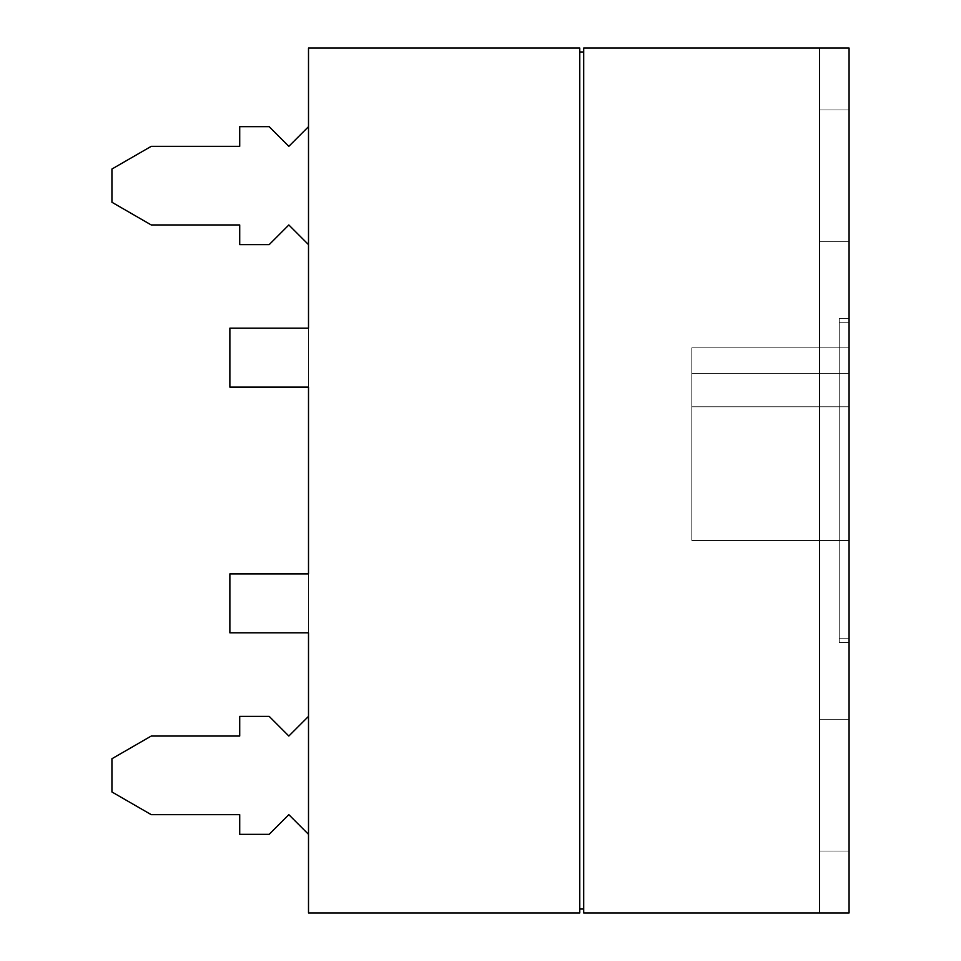 <?xml version="1.0" encoding="UTF-8"?>
<svg xmlns="http://www.w3.org/2000/svg" width="961" height="961" viewBox="0 0 961 961"><rect width="100%" height="100%" fill="white"/><g stroke="black" fill="none" stroke-linecap="round" stroke-linejoin="round"><path stroke-width="0.72" stroke-dasharray="4.8 3.6" d="M819.577 851.026L849.068 851.026L849.068 719.333L849.068 851.026L849.068 719.333L849.068 851.026L819.577 851.026L819.577 719.333L819.577 851.026L819.577 719.333L819.577 851.026L849.068 851.026L819.577 851.026M819.577 241.667L849.068 241.667L849.068 109.974L849.068 241.667L849.068 109.974L849.068 241.667L819.577 241.667L819.577 109.974L819.577 241.667L819.577 109.974L819.577 241.667L849.068 241.667L819.577 241.667M308.505 244.623L288.841 224.958L269.188 244.623L239.709 244.623L269.188 244.623L288.841 224.958L308.505 244.623L288.841 224.958L269.188 244.623L288.841 224.958L308.505 244.623L288.841 224.958L308.505 244.623L288.841 224.958L269.188 244.623L239.709 244.623L239.709 224.958L239.709 244.623L239.709 224.958L151.249 224.958L239.709 224.958L239.709 244.623L239.709 224.958L151.249 224.958L239.709 224.958L239.709 244.623L239.709 224.958L151.249 224.958L239.709 224.958L151.249 224.958L111.932 202.266L111.932 169.028L151.249 146.336L111.932 169.028L111.932 202.266L151.249 224.958L111.932 202.266L111.932 169.028L151.249 146.336L111.932 169.028L111.932 202.266L151.249 224.958L111.932 202.266L111.932 169.028L151.249 146.336L111.932 169.028L111.932 202.266L151.249 224.958L111.932 202.266L111.932 169.028L151.249 146.336L239.709 146.336L239.709 126.672L239.709 146.336L239.709 126.672L239.709 146.336L239.709 126.672L239.709 146.336L239.709 126.672L269.188 126.672L288.841 146.336L308.505 126.672L308.505 244.623L308.505 126.672L308.505 244.623L308.505 126.672L308.505 244.623L308.505 126.672L308.505 244.623L308.505 126.672L288.841 146.336L308.505 126.672L288.841 146.336L269.188 126.672L288.841 146.336L308.505 126.672L288.841 146.336L269.188 126.672L288.841 146.336L308.505 126.672M308.505 716.377L288.841 736.042L308.505 716.377L288.841 736.042L269.188 716.377L239.709 716.377L269.188 716.377L288.841 736.042L308.505 716.377L288.841 736.042L269.188 716.377L239.709 716.377L269.188 716.377L288.841 736.042L308.505 716.377L288.841 736.042L269.188 716.377L239.709 716.377L269.188 716.377L288.841 736.042L269.188 716.377L239.709 716.377L239.709 736.042L151.249 736.042L239.709 736.042L239.709 716.377L239.709 736.042L151.249 736.042L239.709 736.042L239.709 716.377L239.709 736.042L151.249 736.042L239.709 736.042L239.709 716.377L239.709 736.042L151.249 736.042L111.932 758.734L151.249 736.042L111.932 758.734L111.932 791.972L151.249 814.664L239.709 814.664L151.249 814.664L239.709 814.664L151.249 814.664L239.709 814.664L151.249 814.664L111.932 791.972L111.932 758.734L111.932 791.972L111.932 758.734L151.249 736.042L111.932 758.734L151.249 736.042L111.932 758.734L111.932 791.972L151.249 814.664L111.932 791.972L151.249 814.664L111.932 791.972L111.932 758.734L111.932 791.972L151.249 814.664L239.709 814.664L239.709 834.328L239.709 814.664L239.709 834.328L239.709 814.664L239.709 834.328L239.709 814.664L239.709 834.328L269.188 834.328L288.841 814.664L269.188 834.328L288.841 814.664L308.505 834.328L308.505 716.377L308.505 834.328L308.505 716.377L308.505 834.328L308.505 716.377L308.505 834.328L308.505 716.377L308.505 834.328L288.841 814.664L269.188 834.328L288.841 814.664L308.505 834.328L288.841 814.664L269.188 834.328L239.709 834.328L269.188 834.328L239.709 834.328L269.188 834.328L239.709 834.328L269.188 834.328L288.841 814.664L308.505 834.328M308.505 573.873L229.871 573.873L308.505 573.873L229.871 573.873L308.505 573.873L229.871 573.873L308.505 573.873L229.871 573.873L308.505 573.873L229.871 573.873L308.505 573.873L229.871 573.873L308.505 573.873L229.871 573.873L308.505 573.873L229.871 573.873L229.871 632.843L229.871 573.873L229.871 632.843L229.871 573.873L229.871 632.843L229.871 573.873L229.871 632.843L229.871 573.873L229.871 632.843L229.871 573.873L229.871 632.843L229.871 573.873L229.871 632.843L229.871 573.873L229.871 632.843L308.505 632.843L308.505 573.873L308.505 912.95L579.771 912.95L579.771 909.022L583.699 909.022L583.699 51.978L583.699 909.022L583.699 51.978L579.771 51.978L579.771 48.05L579.771 51.978L583.699 51.978L579.771 51.978L579.771 48.05L308.505 48.05L579.771 48.05L308.505 48.05L308.505 632.843L308.505 48.05L308.505 387.127L308.505 48.05L308.505 387.127L308.505 328.157L229.871 328.157L229.871 387.127L308.505 387.127L308.505 912.95L308.505 387.127L229.871 387.127L229.871 328.157L308.505 328.157L229.871 328.157L229.871 387.127L308.505 387.127L229.871 387.127L229.871 328.157L308.505 328.157L229.871 328.157L229.871 387.127L308.505 387.127L229.871 387.127L229.871 328.157L308.505 328.157L229.871 328.157L229.871 387.127L308.505 387.127L229.871 387.127L308.505 387.127L229.871 387.127L229.871 328.157L229.871 387.127L229.871 328.157L308.505 328.157L229.871 328.157L308.505 328.157L229.871 328.157L229.871 387.127L308.505 387.127L229.871 387.127L229.871 328.157L308.505 328.157L229.871 328.157L229.871 387.127L308.505 387.127M819.577 912.95L583.699 912.95L583.699 48.05L819.577 48.05L819.577 912.95L819.577 48.05L849.068 48.05L849.068 912.95L819.577 912.95L819.577 48.05M583.699 909.022L579.771 909.022L583.699 909.022L579.771 909.022L579.771 48.05L308.505 48.05L579.771 48.05L308.505 48.05L579.771 48.05L579.771 912.95L308.505 912.95L579.771 912.95L308.505 912.95L579.771 912.95L308.505 912.95L579.771 912.95L579.771 909.022L579.771 912.95L579.771 909.022L583.699 909.022L579.771 909.022L579.771 912.95L579.771 909.022L583.699 909.022L583.699 51.978L583.699 909.022L583.699 51.978L583.699 909.022L583.699 51.978L579.771 51.978L583.699 51.978L579.771 51.978L579.771 48.05L579.771 51.978L583.699 51.978M849.068 406.791L849.068 540.454L849.068 347.822L849.068 540.454L849.068 347.822L849.068 540.454L849.068 347.822L849.068 540.454L849.068 347.822L849.068 540.454L849.068 347.822L849.068 540.454L849.068 347.822L849.068 540.454L849.068 347.822L849.068 540.454L849.068 347.822L849.068 540.454L849.068 347.822L849.068 540.454L849.068 347.822L849.068 540.454L849.068 347.822L849.068 540.454L849.068 347.822L849.068 540.454L849.068 347.822L849.068 540.454L849.068 347.822L849.068 540.454L849.068 347.822L849.068 540.454L849.068 347.822L849.068 540.454L849.068 347.822L849.068 540.454L849.068 347.822L849.068 540.454L849.068 347.822L849.068 540.454L849.068 347.822L849.068 540.454L849.068 347.822L849.068 540.454L849.068 347.822L849.068 406.791L691.812 406.791L849.068 406.791L691.812 406.791L691.812 540.454L691.812 406.791L849.068 406.791L691.812 406.791L691.812 373.373L691.812 406.791L849.068 406.791L691.812 406.791L691.812 540.454L849.068 540.454L691.812 540.454L691.812 406.791L849.068 406.791L691.812 406.791L691.812 373.373L849.068 373.373L849.068 347.822L849.068 373.373L691.812 373.373L691.812 347.822L691.812 373.373L849.068 373.373L691.812 373.373L691.812 406.791L849.068 406.791L691.812 406.791L691.812 540.454L849.068 540.454L691.812 540.454L691.812 406.791L849.068 406.791L691.812 406.791L691.812 373.373L849.068 373.373L691.812 373.373L691.812 347.822L849.068 347.822L691.812 347.822L691.812 373.373L849.068 373.373L691.812 373.373L691.812 406.791L849.068 406.791L691.812 406.791L691.812 540.454L849.068 540.454L691.812 540.454L691.812 406.791L849.068 406.791L691.812 406.791L691.812 373.373L849.068 373.373L691.812 373.373L691.812 347.822L849.068 347.822L691.812 347.822L691.812 373.373L849.068 373.373L691.812 373.373L691.812 406.791L849.068 406.791L691.812 406.791L691.812 540.454L849.068 540.454L691.812 540.454L691.812 406.791L849.068 406.791L691.812 406.791L691.812 373.373L849.068 373.373L691.812 373.373L691.812 347.822L849.068 347.822L691.812 347.822L691.812 373.373L849.068 373.373L691.812 373.373L691.812 406.791L849.068 406.791L691.812 406.791L691.812 540.454L849.068 540.454L691.812 540.454L691.812 406.791L849.068 406.791L691.812 406.791L691.812 373.373L849.068 373.373L691.812 373.373L691.812 347.822L849.068 347.822L691.812 347.822L691.812 373.373L849.068 373.373L691.812 373.373L691.812 540.454L849.068 540.454L691.812 540.454L849.068 540.454L691.812 540.454L691.812 406.791L849.068 406.791L691.812 406.791L691.812 373.373L849.068 373.373L691.812 373.373L691.812 347.822L849.068 347.822L691.812 347.822L691.812 373.373L849.068 373.373L691.812 373.373L691.812 406.791L849.068 406.791L691.812 406.791L691.812 540.454L849.068 540.454L691.812 540.454L691.812 406.791L849.068 406.791L691.812 406.791L691.812 373.373L849.068 373.373L691.812 373.373L691.812 347.822L849.068 347.822L691.812 347.822L691.812 373.373L849.068 373.373L691.812 373.373L691.812 406.791L849.068 406.791L691.812 406.791L691.812 540.454L849.068 540.454L691.812 540.454L691.812 406.791L849.068 406.791L691.812 406.791L691.812 373.373L849.068 373.373L691.812 373.373L691.812 347.822L849.068 347.822L691.812 347.822L691.812 373.373L849.068 373.373L691.812 373.373L691.812 406.791L849.068 406.791L691.812 406.791L691.812 540.454L849.068 540.454L691.812 540.454L691.812 406.791L849.068 406.791L691.812 406.791L691.812 373.373L849.068 373.373L691.812 373.373L691.812 347.822L849.068 347.822L691.812 347.822L691.812 373.373L849.068 373.373L691.812 373.373L691.812 406.791L849.068 406.791L691.812 406.791L691.812 540.454L849.068 540.454L691.812 540.454L691.812 406.791L849.068 406.791L691.812 406.791L691.812 373.373L849.068 373.373L691.812 373.373L691.812 347.822L849.068 347.822L691.812 347.822L691.812 373.373L849.068 373.373L691.812 373.373L691.812 406.791L849.068 406.791L691.812 406.791L691.812 540.454L849.068 540.454L691.812 540.454L691.812 406.791L849.068 406.791L691.812 406.791L691.812 373.373L849.068 373.373L691.812 373.373L691.812 347.822L849.068 347.822L691.812 347.822L691.812 373.373L849.068 373.373L691.812 373.373L691.812 406.791L849.068 406.791L691.812 406.791L849.068 406.791L691.812 406.791L691.812 373.373L849.068 373.373L691.812 373.373L691.812 347.822L849.068 347.822L691.812 347.822L691.812 373.373L849.068 373.373L691.812 373.373L849.068 373.373L691.812 373.373L691.812 347.822L849.068 347.822L691.812 347.822L849.068 347.822L691.812 347.822L691.812 373.373L849.068 373.373L691.812 373.373L691.812 406.791L849.068 406.791L691.812 406.791L691.812 540.454L849.068 540.454L691.812 540.454L691.812 406.791L849.068 406.791L691.812 406.791L691.812 373.373L849.068 373.373L691.812 373.373L691.812 347.822L849.068 347.822L691.812 347.822L691.812 373.373L849.068 373.373L691.812 373.373L691.812 406.791L849.068 406.791L691.812 406.791L691.812 540.454L849.068 540.454L691.812 540.454L691.812 406.791L849.068 406.791L691.812 406.791L691.812 373.373L849.068 373.373L691.812 373.373L691.812 347.822L849.068 347.822L691.812 347.822L691.812 373.373L849.068 373.373L691.812 373.373L691.812 406.791L849.068 406.791L691.812 406.791L691.812 540.454L849.068 540.454L691.812 540.454L691.812 406.791L849.068 406.791L691.812 406.791L691.812 373.373L849.068 373.373L691.812 373.373L691.812 347.822L849.068 347.822L691.812 347.822L691.812 373.373L849.068 373.373L691.812 373.373L691.812 406.791L849.068 406.791L691.812 406.791L691.812 540.454L849.068 540.454L691.812 540.454L691.812 406.791L849.068 406.791L691.812 406.791L691.812 373.373L849.068 373.373L691.812 373.373L691.812 347.822L849.068 347.822L691.812 347.822L691.812 373.373L849.068 373.373L691.812 373.373L691.812 406.791L849.068 406.791L691.812 406.791L691.812 540.454L849.068 540.454L691.812 540.454L691.812 406.791L849.068 406.791L691.812 406.791L691.812 373.373L849.068 373.373L691.812 373.373L691.812 347.822L849.068 347.822L691.812 347.822L691.812 373.373L849.068 373.373L691.812 373.373L691.812 406.791L849.068 406.791L691.812 406.791L691.812 540.454L849.068 540.454L691.812 540.454L691.812 406.791L849.068 406.791L691.812 406.791L691.812 373.373L849.068 373.373L691.812 373.373L691.812 347.822L849.068 347.822L691.812 347.822L691.812 373.373L849.068 373.373L691.812 373.373L691.812 406.791L849.068 406.791L691.812 406.791L691.812 540.454L849.068 540.454L691.812 540.454L691.812 406.791L849.068 406.791L691.812 406.791L691.812 373.373L849.068 373.373L691.812 373.373L691.812 347.822L849.068 347.822L691.812 347.822L691.812 373.373L849.068 373.373L691.812 373.373L691.812 406.791L849.068 406.791L691.812 406.791L691.812 540.454L849.068 540.454L691.812 540.454L691.812 406.791L849.068 406.791L691.812 406.791L691.812 373.373L849.068 373.373L691.812 373.373L691.812 347.822L849.068 347.822L691.812 347.822L691.812 373.373L849.068 373.373L691.812 373.373L691.812 406.791L849.068 406.791L691.812 406.791L691.812 540.454L849.068 540.454L691.812 540.454L691.812 406.791L849.068 406.791L691.812 406.791L691.812 373.373L849.068 373.373L691.812 373.373L691.812 347.822L849.068 347.822L691.812 347.822L691.812 373.373L849.068 373.373L691.812 373.373L691.812 406.791L849.068 406.791L691.812 406.791L691.812 540.454L849.068 540.454L691.812 540.454L691.812 406.791L849.068 406.791L691.812 406.791L691.812 373.373L849.068 373.373L691.812 373.373L691.812 347.822L849.068 347.822L691.812 347.822L691.812 373.373L849.068 373.373L691.812 373.373L691.812 406.791L849.068 406.791L691.812 406.791L691.812 540.454L849.068 540.454L691.812 540.454L691.812 406.791L849.068 406.791L691.812 406.791L691.812 373.373L849.068 373.373L691.812 373.373L691.812 347.822L849.068 347.822L691.812 347.822L691.812 373.373L849.068 373.373L691.812 373.373L691.812 406.791L849.068 406.791M849.068 638.741L849.068 322.259L849.068 638.741L849.068 322.259L849.068 638.741L849.068 322.259L849.068 638.741L849.068 322.259L849.068 638.741L839.241 638.741L839.241 322.259L839.241 638.741L849.068 638.741L839.241 638.741L839.241 322.259L849.068 322.259L839.241 322.259L839.241 638.741L849.068 638.741L839.241 638.741L839.241 322.259L849.068 322.259L839.241 322.259L839.241 638.741L849.068 638.741L839.241 638.741L839.241 322.259L849.068 322.259L839.241 322.259L839.241 638.741L849.068 638.741M849.068 318.331L849.068 642.669L849.068 318.331L849.068 642.669L849.068 318.331L849.068 642.669L849.068 318.331L849.068 642.669L849.068 318.331L839.241 318.331L839.241 642.669L839.241 318.331L849.068 318.331L839.241 318.331L839.241 642.669L849.068 642.669L839.241 642.669L839.241 318.331L849.068 318.331L839.241 318.331L839.241 642.669L849.068 642.669L839.241 642.669L839.241 318.331L849.068 318.331L839.241 318.331L839.241 642.669L849.068 642.669L839.241 642.669L849.068 642.669L839.241 642.669L839.241 318.331L849.068 318.331M819.577 719.333L849.068 719.333L819.577 719.333M819.577 109.974L849.068 109.974L819.577 109.974M839.241 322.259L849.068 322.259L839.241 322.259M691.812 540.454L849.068 540.454L691.812 540.454L691.812 406.791L691.812 540.454M229.871 632.843L308.505 632.843L229.871 632.843M579.771 909.022L579.771 51.978M229.871 328.157L308.505 328.157L229.871 328.157L229.871 387.127L229.871 328.157M239.709 126.672L269.188 126.672L288.841 146.336L269.188 126.672L239.709 126.672M151.249 146.336L239.709 146.336L151.249 146.336M239.709 244.623L269.188 244.623L288.841 224.958L269.188 244.623L239.709 244.623"/><path stroke-width="1.44" d="M308.505 244.623L288.841 224.958L269.188 244.623L239.709 244.623L239.709 224.958L151.249 224.958L111.932 202.266L111.932 169.028L151.249 146.336L239.709 146.336L239.709 126.672L269.188 126.672L288.841 146.336L308.505 126.672M308.505 834.328L288.841 814.664L269.188 834.328L239.709 834.328L239.709 814.664L151.249 814.664L111.932 791.972L111.932 758.734L151.249 736.042L239.709 736.042L239.709 716.377L269.188 716.377L288.841 736.042L308.505 716.377M308.505 387.127L308.505 573.873L308.505 387.127L308.505 573.873L308.505 387.127L229.871 387.127L229.871 328.157L308.505 328.157L308.505 48.05L579.771 48.05L579.771 912.95L308.505 912.95L308.505 632.843L229.871 632.843L229.871 573.873L308.505 573.873M583.699 48.05L819.577 48.05L819.577 912.95L583.699 912.95L583.699 48.05M819.577 912.95L849.068 912.95L849.068 48.05L819.577 48.05M583.699 909.022L579.771 909.022M579.771 51.978L583.699 51.978"/></g></svg>
